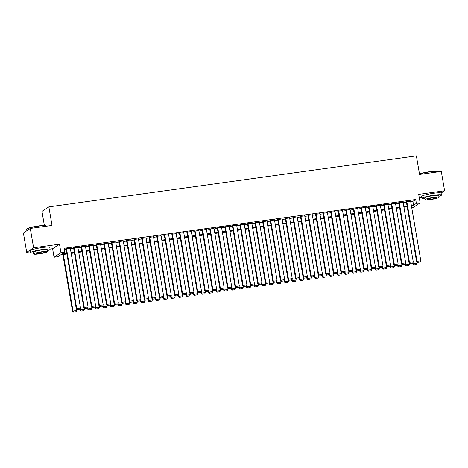<?xml version="1.0" encoding="UTF-8"?>
<svg xmlns="http://www.w3.org/2000/svg" width="468" height="468" viewBox="0 0 468 468"><rect width="100%" height="100%" fill="white"/><g stroke="black" fill="none" stroke-linecap="round" stroke-linejoin="round"><path stroke-width="0.7" d="M66.895 254.001L60.635 254.867L57.839 256.71L54.06 257.236L60.945 252.691L64.73 252.17L61.934 254.007L66.778 253.34M50.064 249.081L52.603 248.73L54.06 257.236M52.603 248.73L59.494 244.185L33.591 247.783L30.291 228.448L23.4 232.994L26.705 252.322L30.496 251.796M44.366 225.459L41.968 211.419L48.859 206.874L416.38 155.885L419.556 174.441L441.295 171.428L444.6 190.757L418.702 194.355L420.153 202.86L413.267 207.4L411.723 207.616M419.299 197.859L421.838 197.502M33.591 247.783L26.705 252.322M441.102 193.068L444.6 190.757M70.311 248.321L66.035 248.976M77.875 247.268L73.593 247.923M85.433 246.221L81.157 246.876M92.997 245.173L88.721 245.829M100.561 244.12L96.285 244.776M108.12 243.073L103.843 243.729M115.684 242.026L111.407 242.681M123.248 240.973L118.971 241.628M130.806 239.926L126.53 240.581M138.37 238.879L134.094 239.534M145.934 237.826L141.658 238.481M153.492 236.779L149.216 237.434M161.056 235.732L156.78 236.387M168.62 234.679L164.344 235.334M176.184 233.631L171.902 234.287M183.743 232.584L179.466 233.239M191.307 231.531L187.03 232.186M198.871 230.484L194.589 231.139M206.429 229.437L202.153 230.092M213.993 228.384L209.717 229.039M221.557 227.337L217.281 227.992M229.115 226.29L224.839 226.945M236.679 225.237L232.403 225.892M244.243 224.19L239.967 224.845M251.802 223.142L247.525 223.792M259.366 222.089L255.089 222.745M266.93 221.042L262.653 221.697M274.488 219.995L270.211 220.644M282.052 218.942L277.776 219.597M289.616 217.895L285.34 218.55M297.18 216.848L292.898 217.497M304.738 215.795L300.462 216.45M312.302 214.748L308.026 215.403M319.866 213.701L315.59 214.35M327.425 212.647L323.148 213.303M334.989 211.6L330.712 212.256M342.553 210.553L338.276 211.203M350.111 209.5L345.834 210.155M357.675 208.453L353.399 209.108M365.239 207.4L360.963 208.055M372.797 206.353L368.521 207.008M380.361 205.306L376.085 205.961M387.925 204.253L383.649 204.908M395.483 203.206L391.207 203.861M403.047 202.158L398.771 202.814M410.705 201.667L412.916 201.357L415.713 199.514L64.069 248.303L64.73 252.17M64.309 249.725L66.117 249.473M70.405 248.877L73.681 248.42M77.969 247.829L81.245 247.373M85.533 246.776L88.803 246.326M93.091 245.729L96.367 245.273M100.655 244.682L103.931 244.226M108.219 243.629L111.489 243.179M115.777 242.582L119.053 242.126M123.341 241.535L126.617 241.078M130.905 240.482L134.181 240.031M138.464 239.435L141.74 238.978M146.028 238.387L149.304 237.931M153.592 237.334L156.868 236.884M161.15 236.287L164.426 235.831M168.714 235.24L171.99 234.784M176.278 234.187L179.554 233.737M183.836 233.14L187.112 232.684M191.4 232.093L194.676 231.637M198.964 231.04L202.24 230.589M206.528 229.993L209.799 229.536M214.087 228.946L217.363 228.489M221.651 227.893L224.927 227.442M229.215 226.845L232.485 226.389M236.773 225.798L240.049 225.342M244.337 224.745L247.613 224.295M251.901 223.698L255.177 223.242M259.459 222.651L262.735 222.195M267.023 221.598L270.299 221.142M274.587 220.551L277.863 220.095M282.145 219.498L285.421 219.047M289.71 218.451L292.986 217.994M297.274 217.404L300.55 216.947M304.832 216.351L308.108 215.9M312.396 215.303L315.672 214.847M319.96 214.256L323.236 213.8M327.524 213.203L330.794 212.753M335.082 212.156L338.358 211.7M342.646 211.109L345.922 210.653M350.21 210.056L353.48 209.606M357.768 209.009L361.044 208.552M365.332 207.962L368.608 207.505M372.897 206.909L376.173 206.458M380.455 205.861L383.731 205.405M388.019 204.814L391.295 204.358M395.583 203.761L398.859 203.311M403.141 202.714L406.417 202.258M410.611 201.105L406.335 201.761M59.494 244.185L60.945 252.691M415.713 199.514L416.374 203.381L420.153 202.86M30.291 228.448L52.03 225.43L48.859 206.874M411.542 206.569L412.279 206.084L411.477 206.195M407.195 206.792L403.919 207.242M399.631 207.839L396.355 208.295M392.067 208.886L388.791 209.342M384.509 209.939L381.233 210.389M376.945 210.986L373.669 211.442M369.381 212.033L366.105 212.49M361.822 213.086L358.546 213.537M354.258 214.133L350.982 214.59M346.694 215.181L343.418 215.637M339.13 216.234L335.86 216.684M331.572 217.281L328.296 217.737M324.008 218.328L320.732 218.784M316.444 219.381L313.174 219.831M308.886 220.428L305.61 220.884M301.322 221.475L298.046 221.931M293.758 222.528L290.482 222.979M286.2 223.575L282.924 224.032M278.635 224.622L275.359 225.079M271.071 225.675L267.795 226.126M263.513 226.723L260.237 227.179M255.949 227.77L252.673 228.226M248.385 228.823L245.109 229.273M240.827 229.87L237.551 230.326M233.263 230.917L229.987 231.373M225.699 231.97L222.423 232.421M218.135 233.017L214.865 233.474M210.577 234.064L207.301 234.521M203.013 235.117L199.737 235.568M195.448 236.164L192.178 236.621M187.89 237.217L184.614 237.668M180.326 238.265L177.05 238.721M172.762 239.312L169.486 239.768M165.204 240.365L161.928 240.815M157.64 241.412L154.364 241.868M150.076 242.459L146.8 242.915M142.518 243.512L139.242 243.963M134.954 244.559L131.678 245.016M127.39 245.606L124.114 246.063M119.826 246.659L116.555 247.11M112.267 247.707L108.991 248.163M104.703 248.754L101.427 249.21M97.139 249.807L93.869 250.257M89.581 250.854L86.305 251.31M82.017 251.901L78.741 252.357M74.453 252.954L71.177 253.404M411.366 205.534L413.577 205.224L416.374 203.381M71.066 252.743L74.342 252.287M78.63 251.696L81.906 251.24M86.188 250.643L89.464 250.193M93.752 249.596L97.028 249.14M101.316 248.549L104.592 248.093M108.88 247.496L112.15 247.046M116.438 246.449L119.714 245.992M124.002 245.402L127.278 244.945M131.566 244.349L134.837 243.898M139.125 243.301L142.401 242.845M146.689 242.254L149.965 241.798M154.253 241.201L157.529 240.751M161.811 240.154L165.087 239.698M169.375 239.101L172.651 238.651M176.939 238.054L180.215 237.598M184.497 237.007L187.773 236.551M192.061 235.954L195.337 235.503M199.625 234.907L202.901 234.45M207.189 233.86L210.46 233.403M214.748 232.807L218.024 232.356M222.312 231.759L225.588 231.303M229.876 230.712L233.146 230.256M237.434 229.659L240.71 229.209M244.998 228.612L248.274 228.156M252.562 227.565L255.838 227.109M260.12 226.512L263.396 226.062M267.684 225.465L270.96 225.009M275.248 224.418L278.524 223.961M282.807 223.365L286.083 222.914M290.371 222.318L293.647 221.861M297.935 221.27L301.211 220.814M305.493 220.217L308.769 219.767M313.057 219.17L316.333 218.714M320.621 218.123L323.897 217.667M328.185 217.07L331.455 216.62M335.743 216.023L339.019 215.567M343.307 214.976L346.583 214.519M350.871 213.923L354.141 213.472M358.43 212.876L361.705 212.419M365.994 211.828L369.27 211.372M373.558 210.775L376.834 210.325M381.116 209.728L384.392 209.272M388.68 208.681L391.956 208.225M396.244 207.628L399.52 207.178M403.802 206.581L407.078 206.125M412.916 201.357L413.577 205.224M410.582 200.93L420.808 260.781L417.029 261.308L416.567 261.612L417.444 262.449L420.276 261.957L417.444 262.449M406.306 201.585L416.567 261.612M406.797 201.456L417.029 261.308L417.631 262.326M420.276 261.957L420.808 260.781M412.665 263.039L412.84 264.069L413.308 263.759L413.051 262.267M416.859 261.893L417.087 263.238L416.555 264.414L413.718 264.906L416.555 264.414M413.905 264.783L413.308 263.759L417.087 263.238M413.718 264.906L412.84 264.069M419.468 173.938A9.635 1.135 -9.7 0 1 429.963 171.633A9.635 1.135 -9.7 0 1 437.1 171.387L437.369 171.575A9.875 1.158 170.3 0 0 430.057 171.826A9.875 1.158 170.3 0 0 419.498 174.119M437.504 171.955L437.463 171.697A9.875 1.158 170.3 0 0 437.369 171.575M438.867 196.308A9.875 1.158 170.3 0 0 441.453 195.051A9.875 1.158 170.3 0 0 434.047 195.179A9.875 1.158 170.3 0 0 421.99 198.379A9.875 1.158 170.3 0 0 424.85 198.707M441.453 195.051L441.125 193.12A9.875 1.158 170.3 0 0 433.719 193.249A9.875 1.158 170.3 0 0 421.656 196.443L421.99 198.379M425.02 199.69L424.716 197.911A7.108 0.837 -9.7 0 1 433.397 195.606A7.108 0.837 -9.7 0 1 438.727 195.519L439.031 197.297A7.108 0.837 170.3 0 0 433.701 197.385A7.108 0.837 170.3 0 0 425.02 199.69A7.108 0.837 170.3 0 0 430.349 199.596A7.108 0.837 170.3 0 0 439.031 197.297M433.105 197.783A4.581 0.538 170.3 0 0 427.512 199.263A4.581 0.538 170.3 0 0 430.946 199.204A4.581 0.538 170.3 0 0 436.539 197.718A4.581 0.538 170.3 0 0 433.105 197.783M26.699 229.174L26.887 228.905A9.635 1.135 -9.7 0 1 38.616 225.927A9.635 1.135 -9.7 0 1 45.753 225.681L46.028 225.869A9.875 1.158 170.3 0 0 38.709 226.12A9.875 1.158 170.3 0 0 26.699 229.174A9.875 1.158 170.3 0 0 26.653 229.32L26.887 230.695M46.162 226.249L46.116 225.991A9.875 1.158 170.3 0 0 46.028 225.869M47.52 250.602A9.875 1.158 170.3 0 0 50.111 249.345A9.875 1.158 170.3 0 0 42.705 249.473A9.875 1.158 170.3 0 0 30.642 252.673A9.875 1.158 170.3 0 0 33.503 253.001M50.111 249.345L49.778 247.408A9.875 1.158 170.3 0 0 42.372 247.537A9.875 1.158 170.3 0 0 30.315 250.737L30.642 252.673M33.673 253.984L33.368 252.205A7.108 0.837 -9.7 0 1 42.05 249.9A7.108 0.837 -9.7 0 1 47.385 249.813L47.689 251.591A7.108 0.837 170.3 0 0 42.354 251.679A7.108 0.837 170.3 0 0 33.673 253.984A7.108 0.837 170.3 0 0 39.002 253.89A7.108 0.837 170.3 0 0 47.689 251.591M41.757 252.076A4.581 0.538 170.3 0 0 36.165 253.557A4.581 0.538 170.3 0 0 39.599 253.498A4.581 0.538 170.3 0 0 45.197 252.012A4.581 0.538 170.3 0 0 41.757 252.076M403.018 201.983L413.25 261.828L409.465 262.355L409.003 262.659L409.88 263.496L412.712 263.004L409.88 263.496M398.742 202.632L409.003 262.659M399.239 202.504L409.465 262.355L410.067 263.373M412.712 263.004L413.25 261.828M395.454 203.03L405.686 262.881L401.907 263.402L401.439 263.712L402.316 264.543L405.153 264.057L402.316 264.543M391.178 203.685L401.439 263.712M391.675 203.557L401.907 263.402L402.503 264.42M405.153 264.057L405.686 262.881M387.896 204.077L398.122 263.929L394.343 264.455L393.875 264.759L394.758 265.596L397.589 265.104L394.758 265.596M383.62 204.732L393.875 264.759M384.111 204.604L394.343 264.455L394.939 265.473M397.589 265.104L398.122 263.929M380.332 205.13L390.564 264.976L386.779 265.502L386.316 265.806L387.194 266.643L390.025 266.152L387.194 266.643M376.056 205.78L386.316 265.806M376.553 205.651L386.779 265.502L387.381 266.52M390.025 266.152L390.564 264.976M405.101 264.087L405.276 265.116L405.744 264.812L405.487 263.314M409.295 262.94L409.523 264.285L408.991 265.461L406.16 265.953L408.991 265.461M406.341 265.83L405.744 264.812L409.523 264.285M406.16 265.953L405.276 265.116M397.543 265.134L397.718 266.169L398.18 265.859L397.929 264.361M401.731 263.987L401.965 265.333L401.427 266.508L398.596 267L401.427 266.508M398.783 266.877L398.18 265.859L401.965 265.333M398.596 267L397.718 266.169M389.979 266.187L390.154 267.216L390.622 266.906L390.365 265.414M394.173 265.04L394.401 266.386L393.863 267.561L391.032 268.053L393.863 267.561M391.219 267.93L390.622 266.906L394.401 266.386M391.032 268.053L390.154 267.216M382.414 267.234L382.59 268.263L383.058 267.959L382.801 266.462M386.609 266.087L386.837 267.433L386.305 268.609L383.467 269.1L386.305 268.609M383.655 268.977L383.058 267.959L386.837 267.433M383.467 269.1L382.59 268.263M372.768 206.177L383 266.029L379.22 266.549L378.752 266.859L379.63 267.69L382.467 267.205L379.63 267.69M368.491 206.833L378.752 266.859M368.989 206.704L379.22 266.549L379.817 267.567M382.467 267.205L383 266.029M374.85 268.281L375.032 269.316L375.494 269.006L375.237 267.509M379.045 267.134L379.279 268.48L378.741 269.656L375.909 270.147L378.741 269.656M376.096 270.024L375.494 269.006L379.279 268.48M375.909 270.147L375.032 269.316M365.21 207.225L375.435 267.076L371.656 267.602L371.188 267.907L372.072 268.743L374.903 268.252L372.072 268.743M360.927 207.88L371.188 267.907M361.425 207.751L371.656 267.602L372.253 268.62M374.903 268.252L375.435 267.076M367.292 269.334L367.468 270.364L367.93 270.054L367.678 268.562M371.481 268.187L371.715 269.533L371.177 270.709L368.345 271.2L371.177 270.709M368.532 271.077L367.93 270.054L371.715 269.533M368.345 271.2L367.468 270.364M357.646 208.278L367.877 268.123L364.092 268.65L363.63 268.954L364.508 269.79L367.339 269.299L364.508 269.79M353.369 208.927L363.63 268.954M353.866 208.798L364.092 268.65L364.695 269.667M367.339 269.299L367.877 268.123M359.728 270.381L359.904 271.411L360.372 271.107L360.114 269.609M363.923 269.235L364.151 270.58L363.618 271.756L360.781 272.247L363.618 271.756M360.968 272.124L360.372 271.107L364.151 270.58M360.781 272.247L359.904 271.411M350.082 209.325L360.313 269.176L356.534 269.697L356.066 270.007L356.944 270.837L359.775 270.352L356.944 270.837M345.805 209.98L356.066 270.007M346.302 209.851L356.534 269.697L357.131 270.715M359.775 270.352L360.313 269.176M352.164 271.428L352.345 272.464L352.808 272.154L352.55 270.656M356.359 270.282L356.587 271.627L356.054 272.803L353.223 273.294L356.054 272.803M353.41 273.172L352.808 272.154L356.587 271.627M353.223 273.294L352.345 272.464M342.517 210.372L352.749 270.223L348.97 270.75L348.502 271.054L349.385 271.89L352.217 271.399L349.385 271.89M338.241 211.027L348.502 271.054M338.738 210.898L348.97 270.75L349.567 271.768M352.217 271.399L352.749 270.223M334.959 211.425L345.191 271.27L341.406 271.797L340.944 272.101L341.821 272.938L344.653 272.446L341.821 272.938M330.683 212.074L340.944 272.101M331.174 211.945L341.406 271.797L342.009 272.815M344.653 272.446L345.191 271.27M327.395 212.472L337.627 272.323L333.848 272.844L333.38 273.154L334.257 273.985L337.089 273.499L334.257 273.985M323.119 213.127L333.38 273.154M323.616 212.999L333.848 272.844L334.445 273.862M337.089 273.499L337.627 272.323M319.831 213.519L330.063 273.37L326.284 273.897L325.816 274.201L326.693 275.038L329.53 274.546L326.693 275.038M315.555 214.174L325.816 274.201M316.052 214.046L326.284 273.897L326.88 274.915M329.53 274.546L330.063 273.37M312.273 214.572L322.499 274.418L318.72 274.944L318.258 275.248L319.135 276.085L321.966 275.594L319.135 276.085M307.997 215.227L318.258 275.248M308.488 215.093L318.72 274.944L319.322 275.962M321.966 275.594L322.499 274.418M304.709 215.619L314.941 275.471L311.156 275.991L310.693 276.301L311.571 277.132L314.402 276.646L311.571 277.132M300.433 216.274L310.693 276.301M300.93 216.146L311.156 275.991L311.758 277.009M314.402 276.646L314.941 275.471M297.145 216.666L307.377 276.518L303.597 277.044L303.129 277.349L304.007 278.185L306.844 277.694L304.007 278.185M292.869 217.322L303.129 277.349M293.366 217.193L303.597 277.044L304.194 278.062M306.844 277.694L307.377 276.518M289.587 217.719L299.812 277.565L296.033 278.091L295.571 278.396L296.449 279.232L299.28 278.741L296.449 279.232M285.31 218.375L295.571 278.396M285.802 218.24L296.033 278.091L296.636 279.109M299.28 278.741L299.812 277.565M282.023 218.767L292.254 278.618L288.469 279.139L288.007 279.449L288.885 280.279L291.716 279.794L288.885 280.279M277.746 219.422L288.007 279.449M278.244 219.293L288.469 279.139L289.072 280.156M291.716 279.794L292.254 278.618M274.459 219.814L284.69 279.665L280.911 280.192L280.443 280.496L281.321 281.332L284.158 280.841L281.321 281.332M270.182 220.469L280.443 280.496M270.679 220.34L280.911 280.192L281.508 281.209M284.158 280.841L284.69 279.665M266.9 220.867L277.126 280.712L273.347 281.239L272.879 281.543L273.762 282.379L276.594 281.888L273.762 282.379M262.624 221.522L272.879 281.543M263.115 221.387L273.347 281.239L273.944 282.257M276.594 281.888L277.126 280.712M259.336 221.914L269.568 281.765L265.783 282.286L265.321 282.596L266.198 283.427L269.03 282.941L266.198 283.427M255.06 222.569L265.321 282.596M255.557 222.44L265.783 282.286L266.386 283.304M269.03 282.941L269.568 281.765M344.606 272.481L344.781 273.511L345.244 273.201L344.992 271.709M348.795 271.335L349.029 272.68L348.49 273.856L345.659 274.347L348.49 273.856M345.846 274.225L345.244 273.201L349.029 272.68M345.659 274.347L344.781 273.511M337.042 273.528L337.217 274.558L337.685 274.254L337.428 272.756M341.236 272.382L341.464 273.727L340.932 274.903L338.095 275.395L340.932 274.903M338.282 275.272L337.685 274.254L341.464 273.727M338.095 275.395L337.217 274.558M329.478 274.576L329.653 275.611L330.121 275.301L329.864 273.803M333.672 273.429L333.9 274.774L333.368 275.956L330.537 276.442L333.368 275.956M330.718 276.319L330.121 275.301L333.9 274.774M330.537 276.442L329.653 275.611M321.92 275.629L322.095 276.658L322.557 276.348L322.306 274.856M326.108 274.482L326.342 275.827L325.804 277.003L322.973 277.495L325.804 277.003M323.16 277.372L322.557 276.348L326.342 275.827M322.973 277.495L322.095 276.658M314.356 276.676L314.531 277.705L314.999 277.401L314.742 275.904M318.55 275.529L318.778 276.875L318.246 278.05L315.409 278.542L318.246 278.05M315.596 278.419L314.999 277.401L318.778 276.875M315.409 278.542L314.531 277.705M306.792 277.729L306.967 278.758L307.435 278.448L307.178 276.951M310.986 276.576L311.214 277.928L310.682 279.103L307.85 279.589L310.682 279.103M308.032 279.466L307.435 278.448L311.214 277.928M307.85 279.589L306.967 278.758M299.233 278.776L299.409 279.805L299.871 279.501L299.619 278.004M303.422 277.629L303.656 278.975L303.118 280.151L300.286 280.642L303.118 280.151M300.474 280.519L299.871 279.501L303.656 278.975M300.286 280.642L299.409 279.805M291.669 279.823L291.845 280.853L292.313 280.548L292.055 279.051M295.864 278.676L296.092 280.022L295.554 281.198L292.722 281.689L295.554 281.198M292.909 281.566L292.313 280.548L296.092 280.022M292.722 281.689L291.845 280.853M284.105 280.876L284.281 281.906L284.749 281.596L284.491 280.098M288.3 279.724L288.528 281.075L287.995 282.251L285.164 282.736L287.995 282.251M285.345 282.613L284.749 281.596L288.528 281.075M285.164 282.736L284.281 281.906M276.547 281.923L276.723 282.953L277.185 282.649L276.927 281.151M280.736 280.777L280.97 282.122L280.431 283.298L277.6 283.789L280.431 283.298M277.787 283.666L277.185 282.649L280.97 282.122M277.6 283.789L276.723 282.953M268.983 282.97L269.159 284L269.626 283.696L269.369 282.198M273.177 281.824L273.406 283.169L272.867 284.345L270.036 284.836L272.867 284.345M270.223 284.714L269.626 283.696L273.406 283.169M270.036 284.836L269.159 284M261.419 284.023L261.594 285.053L262.062 284.743L261.805 283.245M265.613 282.871L265.842 284.222L265.309 285.398L262.472 285.884L265.309 285.398M262.659 285.761L262.062 284.743L265.842 284.222M262.472 285.884L261.594 285.053M251.772 222.961L262.004 282.812L258.225 283.339L257.757 283.643L258.634 284.48L261.472 283.988L258.634 284.48M247.496 223.616L257.757 283.643M247.993 223.488L258.225 283.339L258.822 284.357M261.472 283.988L262.004 282.812M244.214 224.014L254.44 283.86L250.661 284.386L250.193 284.696L251.076 285.527L253.908 285.035L251.076 285.527M239.932 224.669L250.193 284.696M240.429 224.535L250.661 284.386L251.257 285.404M253.908 285.035L254.44 283.86M236.65 225.061L246.882 284.913L243.097 285.433L242.635 285.743L243.512 286.574L246.344 286.088L243.512 286.574M232.374 225.716L242.635 285.743M232.865 225.588L243.097 285.433L243.699 286.451M246.344 286.088L246.882 284.913M229.086 226.108L239.318 285.96L235.539 286.486L235.071 286.79L235.948 287.627L238.779 287.136L235.948 287.627M224.81 226.764L235.071 286.79M225.307 226.635L235.539 286.486L236.135 287.504M238.779 287.136L239.318 285.96M253.855 285.07L254.036 286.1L254.498 285.796L254.241 284.298M258.049 283.924L258.277 285.269L257.745 286.445L254.914 286.937L257.745 286.445M255.101 286.814L254.498 285.796L258.277 285.269M254.914 286.937L254.036 286.1M246.297 286.118L246.472 287.147L246.934 286.843L246.683 285.345M250.485 284.971L250.719 286.317L250.181 287.492L247.35 287.984L250.181 287.492M247.537 287.861L246.934 286.843L250.719 286.317M247.35 287.984L246.472 287.147M238.733 287.171L238.908 288.2L239.376 287.89L239.119 286.393M242.927 286.018L243.155 287.37L242.623 288.545L239.786 289.031L242.623 288.545M239.973 288.908L239.376 287.89L243.155 287.37M239.786 289.031L238.908 288.2M231.169 288.218L231.35 289.247L231.812 288.943L231.555 287.446M235.363 287.071L235.591 288.417L235.059 289.593L232.227 290.084L235.059 289.593M232.415 289.961L231.812 288.943L235.591 288.417M232.227 290.084L231.35 289.247M221.522 227.161L231.754 287.007L227.974 287.533L227.506 287.843L228.39 288.674L231.221 288.183L228.39 288.674M217.246 227.817L227.506 287.843M217.743 227.682L227.974 287.533L228.571 288.551M231.221 288.183L231.754 287.007M223.61 289.265L223.786 290.295L224.248 289.99L223.996 288.493M227.799 288.118L228.033 289.464L227.495 290.64L224.663 291.131L227.495 290.64M224.851 291.008L224.248 289.99L228.033 289.464M224.663 291.131L223.786 290.295M213.964 228.208L224.195 288.06L220.41 288.58L219.948 288.891L220.826 289.727L223.657 289.236L220.826 289.727M209.687 228.864L219.948 288.891M210.179 228.735L220.41 288.58L221.013 289.604M223.657 289.236L224.195 288.06M216.046 290.318L216.222 291.348L216.69 291.037L216.432 289.546M220.241 289.166L220.469 290.517L219.937 291.693L217.099 292.178L219.937 291.693M217.287 292.055L216.69 291.037L220.469 290.517M217.099 292.178L216.222 291.348M206.4 229.256L216.631 289.107L212.852 289.633L212.384 289.938L213.262 290.774L216.093 290.283L213.262 290.774M202.123 229.911L212.384 289.938M202.621 229.782L212.852 289.633L213.449 290.651M216.093 290.283L216.631 289.107M208.482 291.365L208.658 292.395L209.126 292.09L208.868 290.593M212.677 290.219L212.905 291.564L212.373 292.74L209.541 293.231L212.373 292.74M209.722 293.108L209.126 292.09L212.905 291.564M209.541 293.231L208.658 292.395M198.836 230.309L209.067 290.154L205.288 290.681L204.82 290.991L205.698 291.821L208.535 291.33L205.698 291.821M194.559 230.964L204.82 290.991M195.057 230.829L205.288 290.681L205.885 291.699M208.535 291.33L209.067 290.154M200.924 292.412L201.1 293.442L201.562 293.138L201.31 291.64M205.113 291.266L205.347 292.611L204.809 293.787L201.977 294.278L204.809 293.787M202.164 294.156L201.562 293.138L205.347 292.611M201.977 294.278L201.1 293.442M191.277 231.356L201.503 291.207L197.724 291.728L197.262 292.038L198.139 292.874L200.971 292.383L198.139 292.874M187.001 232.011L197.262 292.038M187.492 231.882L197.724 291.728L198.327 292.752M200.971 292.383L201.503 291.207M193.36 293.465L193.536 294.495L194.004 294.185L193.746 292.693M197.554 292.313L197.783 293.664L197.25 294.84L194.413 295.326L197.25 294.84M194.6 295.203L194.004 294.185L197.783 293.664M194.413 295.326L193.536 294.495M183.713 232.403L193.945 292.254L190.16 292.781L189.698 293.085L190.575 293.922L193.407 293.43L190.575 293.922M179.437 233.058L189.698 293.085M179.934 232.929L190.16 292.781L190.763 293.799M193.407 293.43L193.945 292.254M185.796 294.512L185.971 295.542L186.439 295.238L186.182 293.74M189.99 293.366L190.219 294.711L189.686 295.887L186.855 296.379L189.686 295.887M187.036 296.256L186.439 295.238L190.219 294.711M186.855 296.379L185.971 295.542M176.149 233.456L186.381 293.301L182.602 293.828L182.134 294.138L183.011 294.969L185.849 294.477L183.011 294.969M171.873 234.111L182.134 294.138M172.37 233.977L182.602 293.828L183.199 294.846M185.849 294.477L186.381 293.301M178.238 295.56L178.413 296.589L178.875 296.285L178.624 294.787M182.426 294.413L182.66 295.758L182.122 296.934L179.291 297.426L182.122 296.934M179.478 297.303L178.875 296.285L182.66 295.758M179.291 297.426L178.413 296.589M168.591 234.503L178.817 294.354L175.038 294.875L174.57 295.185L175.453 296.022L178.285 295.53L175.453 296.022M164.315 235.158L174.57 295.185M164.806 235.03L175.038 294.875L175.64 295.899M178.285 295.53L178.817 294.354M170.674 296.613L170.849 297.642L171.317 297.332L171.06 295.84M174.868 295.46L175.096 296.811L174.558 297.987L171.727 298.473L174.558 297.987M171.914 298.35L171.317 297.332L175.096 296.811M171.727 298.473L170.849 297.642M161.027 235.55L171.259 295.402L167.474 295.928L167.012 296.232L167.889 297.069L170.721 296.577L167.889 297.069M156.751 236.205L167.012 296.232M157.248 236.077L167.474 295.928L168.076 296.946M170.721 296.577L171.259 295.402M163.11 297.66L163.285 298.689L163.753 298.385L163.496 296.887M167.304 296.513L167.532 297.859L167 299.034L164.169 299.526L167 299.034M164.35 299.403L163.753 298.385L167.532 297.859M164.169 299.526L163.285 298.689M153.463 236.603L163.695 296.449L159.916 296.975L159.448 297.285L160.325 298.116L163.162 297.625L160.325 298.116M149.187 237.258L159.448 297.285M149.684 237.124L159.916 296.975L160.512 297.993M163.162 297.625L163.695 296.449M155.551 298.707L155.727 299.736L156.189 299.432L155.932 297.935M159.74 297.56L159.974 298.906L159.436 300.082L156.604 300.573L159.436 300.082M156.792 300.45L156.189 299.432L159.974 298.906M156.604 300.573L155.727 299.736M145.905 237.65L156.131 297.502L152.352 298.022L151.884 298.332L152.767 299.169L155.598 298.678L152.767 299.169M141.623 238.306L151.884 298.332M142.12 238.177L152.352 298.022L152.948 299.046M155.598 298.678L156.131 297.502M147.987 299.76L148.163 300.789L148.625 300.479L148.374 298.988M152.182 298.613L152.41 299.959L151.872 301.135L149.04 301.62L151.872 301.135M149.228 301.497L148.625 300.479L152.41 299.959M149.04 301.62L148.163 300.789M138.341 238.698L148.572 298.549L144.787 299.075L144.325 299.38L145.203 300.216L148.034 299.725L145.203 300.216M134.064 239.353L144.325 299.38M134.562 239.224L144.787 299.075L145.39 300.093M148.034 299.725L148.572 298.549M140.423 300.807L140.599 301.837L141.067 301.532L140.809 300.035M144.618 299.66L144.846 301.006L144.314 302.182L141.476 302.673L144.314 302.182M141.664 302.55L141.067 301.532L144.846 301.006M141.476 302.673L140.599 301.837M130.777 239.751L141.008 299.596L137.229 300.123L136.761 300.433L137.639 301.263L140.476 300.778L137.639 301.263M126.5 240.406L136.761 300.433M126.998 240.271L137.229 300.123L137.826 301.14M140.476 300.778L141.008 299.596M132.859 301.854L133.041 302.89L133.503 302.58L133.245 301.082M137.054 300.708L137.282 302.053L136.75 303.229L133.918 303.72L136.75 303.229M134.105 303.597L133.503 302.58L137.282 302.053M133.918 303.72L133.041 302.89M123.219 240.798L133.444 300.649L129.665 301.17L129.197 301.48L130.081 302.316L132.912 301.825L130.081 302.316M118.936 241.453L129.197 301.48M119.434 241.324L129.665 301.17L130.262 302.193M132.912 301.825L133.444 300.649M125.301 302.907L125.477 303.937L125.939 303.627L125.687 302.135M129.49 301.761L129.724 303.106L129.186 304.282L126.354 304.767L129.186 304.282M126.541 304.645L125.939 303.627L129.724 303.106M126.354 304.767L125.477 303.937M115.654 241.845L125.886 301.696L122.101 302.223L121.639 302.527L122.517 303.363L125.348 302.872L122.517 303.363M111.378 242.5L121.639 302.527M111.87 242.371L122.101 302.223L122.704 303.241M125.348 302.872L125.886 301.696M117.737 303.954L117.913 304.984L118.381 304.68L118.123 303.182M121.932 302.808L122.16 304.153L121.627 305.329L118.79 305.82L121.627 305.329M118.977 305.698L118.381 304.68L122.16 304.153M118.79 305.82L117.913 304.984M108.09 242.898L118.322 302.749L114.543 303.27L114.075 303.58L114.952 304.411L117.784 303.925L114.952 304.411M103.814 243.553L114.075 303.58M104.311 243.418L114.543 303.27L115.14 304.288M117.784 303.925L118.322 302.749M110.173 305.001L110.349 306.037L110.817 305.727L110.559 304.229M114.367 303.855L114.596 305.2L114.063 306.376L111.232 306.868L114.063 306.376M111.419 306.745L110.817 305.727L114.596 305.2M111.232 306.868L110.349 306.037M100.526 243.945L110.758 303.796L106.979 304.323L106.511 304.627L107.388 305.464L110.226 304.972L107.388 305.464M96.25 244.6L106.511 304.627M96.747 244.471L106.979 304.323L107.576 305.341M110.226 304.972L110.758 303.796M102.615 306.054L102.79 307.084L103.252 306.774L103.001 305.282M106.803 304.908L107.037 306.253L106.499 307.429L103.668 307.921L106.499 307.429M103.855 307.798L103.252 306.774L107.037 306.253M103.668 307.921L102.79 307.084M92.968 244.998L103.2 304.844L99.415 305.37L98.953 305.674L99.83 306.511L102.662 306.019L99.83 306.511M88.692 245.647L98.953 305.674M89.183 245.519L99.415 305.37L100.017 306.388M102.662 306.019L103.2 304.844M95.051 307.102L95.226 308.131L95.694 307.827L95.437 306.329M99.245 305.955L99.473 307.3L98.941 308.476L96.104 308.968L98.941 308.476M96.291 308.845L95.694 307.827L99.473 307.3M96.104 308.968L95.226 308.131M85.404 246.045L95.636 305.896L91.851 306.417L91.389 306.727L92.266 307.558L95.098 307.072L92.266 307.558M81.128 246.7L91.389 306.727M81.625 246.572L91.851 306.417L92.453 307.435M95.098 307.072L95.636 305.896M87.487 308.149L87.662 309.184L88.13 308.874L87.873 307.377M91.681 307.002L91.909 308.348L91.377 309.524L88.546 310.015L91.377 309.524M88.727 309.892L88.13 308.874L91.909 308.348M88.546 310.015L87.662 309.184M77.84 247.092L88.072 306.944L84.293 307.47L83.825 307.774L84.702 308.611L87.539 308.12L84.702 308.611M73.564 247.747L83.825 307.774M74.061 247.619L84.293 307.47L84.889 308.488M87.539 308.12L88.072 306.944M79.929 309.202L80.104 310.231L80.566 309.921L80.315 308.43M84.117 308.055L84.351 309.401L83.813 310.576L80.982 311.068L83.813 310.576M81.169 310.945L80.566 309.921L84.351 309.401M80.982 311.068L80.104 310.231M70.282 248.145L80.508 307.991L76.729 308.517L76.266 308.821L77.144 309.658L79.975 309.167L77.144 309.658M66.006 248.795L76.266 308.821M66.497 248.666L76.729 308.517L77.331 309.535M79.975 309.167L80.508 307.991M62.847 254.563L72.54 311.279L73.008 310.974L63.35 254.493M76.559 309.102L76.787 310.448L76.255 311.624L73.417 312.115L76.255 311.624M73.605 311.992L73.008 310.974L76.787 310.448M73.417 312.115L72.54 311.279"/></g></svg>
